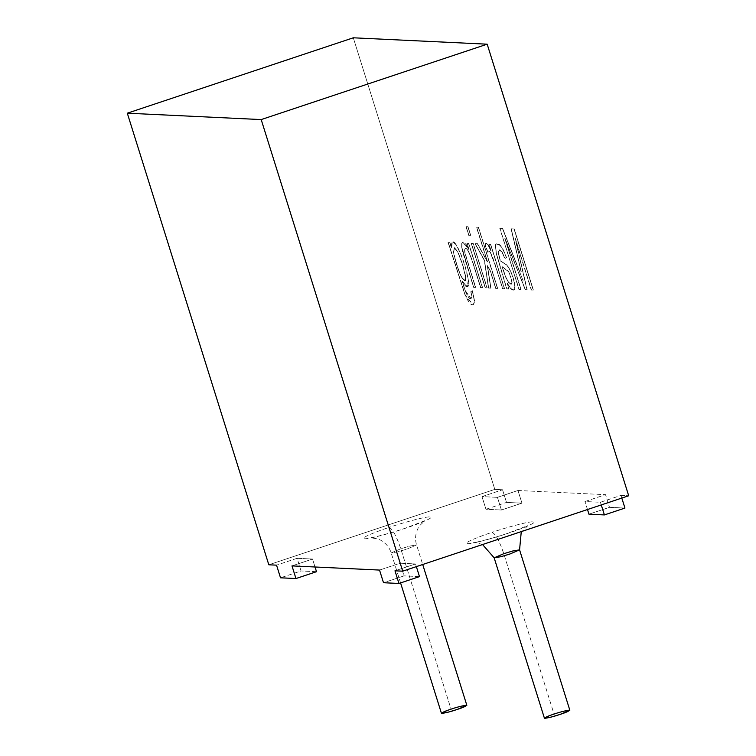 <?xml version="1.0" encoding="UTF-8"?>
<svg xmlns="http://www.w3.org/2000/svg" width="756" height="756" viewBox="0 0 756 756"><rect width="100%" height="100%" fill="white"/><g stroke="black" fill="none" stroke-linecap="round" stroke-linejoin="round"><path stroke-width="0.57" stroke-dasharray="3.78 2.83" d="M297.089 558.297L276.545 565.157L297.089 558.297L301.058 570.96L280.514 577.811L301.058 570.96L297.089 558.297L312.54 559.034L297.089 558.297M268.815 564.789L494.811 489.387L502.542 489.756L481.997 496.616L497.439 497.353L517.983 490.493L605.528 494.67L584.983 501.53L600.434 502.267L620.978 495.407L628.699 495.775L620.978 495.407L621.81 498.072L620.978 495.407L600.434 502.267L584.983 501.53L605.528 494.67L517.983 490.493L521.952 503.156L506.511 502.419L502.542 489.756L494.811 489.387L268.815 564.789M394.982 570.808L415.526 563.948L400.075 563.211L379.531 570.071L400.075 563.211L404.044 575.874L383.5 582.725L404.044 575.874L400.075 563.211L415.526 563.948L416.358 566.613L415.526 563.948L394.982 570.808M291.996 565.894L312.54 559.034L315.025 566.991L312.54 559.034L291.996 565.894M466.839 705.32L460.102 706.444L451.048 709.156L400.784 548.78C396.475 536.042 392.553 528.926 389.028 527.433C379.077 530.627 358.741 538.348 364.392 538.792C370.941 538.933 396.22 531.44 405.509 528.217C415.45 525.023 435.787 517.302 430.136 516.858C423.587 516.717 398.308 524.21 389.028 527.433C398.308 524.21 423.587 516.717 430.136 516.858C435.787 517.302 415.45 525.023 405.509 528.217C396.22 531.44 370.941 538.933 364.392 538.792C358.741 538.348 379.077 530.627 389.028 527.433C392.553 528.926 396.475 536.042 400.784 548.78L409.837 546.068L416.584 544.944L406.964 549.073L397.921 551.795L391.173 552.91L400.784 548.78L451.048 709.156L441.438 713.286M569.835 710.234L563.088 711.358L554.035 714.07L503.779 553.694C499.461 540.956 495.539 533.84 492.014 532.347C482.073 535.541 461.736 543.262 467.378 543.706C473.927 543.847 499.206 536.354 508.495 533.131C518.436 529.937 538.773 522.216 533.131 521.772C526.582 521.631 501.304 529.124 492.014 532.347C501.304 529.124 526.582 521.631 533.131 521.772C538.773 522.216 518.436 529.937 508.495 533.131C499.206 536.354 473.927 543.847 467.378 543.706C461.736 543.262 482.073 535.541 492.014 532.347C495.539 533.84 499.461 540.956 503.779 553.694L554.035 714.07L544.424 718.2M353.298 37.8L494.811 489.387L353.298 37.8M624.947 508.07L609.497 507.333L605.528 494.67L609.497 507.333L588.952 514.184L609.497 507.333L624.947 508.07M448.242 242.307L465.375 295.341C470.232 305.32 473.341 307.371 474.692 301.483L472.462 290.748L470.979 291.636L471.942 296.654C470.771 300.548 468.559 298.544 465.318 290.644L462.171 281.034C467.057 289.057 469.136 288.877 468.389 280.485C467.199 272.406 464.543 263.23 460.413 252.958C454.45 239.954 451.512 238.244 451.606 247.845L449.896 242.392L448.034 242.383L465.167 295.407L473.095 304.866L474.484 301.55L472.462 290.748L474.692 301.483L473.303 304.8L465.375 295.341L448.242 242.307L449.896 242.392L451.606 247.845L452.4 241.608L455.925 244.235L460.413 252.958C464.543 263.23 467.199 272.406 468.389 280.485L467.454 286.855L462.171 281.034L465.318 290.644L471.111 298.677L471.942 296.654L470.979 291.636L472.462 290.748L470.78 291.712L471.735 296.73L470.903 298.752L465.11 290.72L461.963 281.1L467.246 286.93L468.181 280.561C466.991 272.472 464.335 263.296 460.215 253.024L455.726 244.301L452.192 241.674L451.398 247.911L449.896 242.392L448.242 242.307M480.778 287.573L482.602 287.667L468.701 243.29L467.047 243.205L469.032 249.518C465.535 242.468 463.173 240.427 461.944 243.404L461.897 247.136L463.078 252.684L473.804 287.242L475.628 287.327L465.214 253.43C464.553 250.283 464.713 248.648 465.696 248.516C467.199 247.826 469.693 252.759 473.171 263.315L480.57 287.649L482.602 287.667L480.778 287.573L473.171 263.315C469.693 252.759 467.199 247.826 465.696 248.516L465.498 248.582C466.991 247.892 469.485 252.825 472.972 263.381L480.778 287.573M485.371 287.8L487.195 287.885L473.284 243.508L471.46 243.423L485.163 287.866L487.195 287.885L485.371 287.8L471.46 243.423L473.284 243.508L486.987 287.951L473.284 243.508L471.253 243.489L485.371 287.8M468.9 235.239L470.723 235.324L468.03 226.734L466.206 226.649L468.692 235.305L470.515 235.39L468.9 235.239L466.206 226.649L468.03 226.734L470.515 235.39L468.03 226.734L465.998 226.715L468.9 235.239M495.832 288.291L497.656 288.386L478.491 227.235L476.667 227.15L487.563 261.916L477.565 243.706L475.174 243.593L484.511 260.319L488.669 287.951L490.927 288.064L487.478 265.639L490.332 270.752L495.624 288.367L497.656 288.386L495.832 288.291L490.332 270.752L487.478 265.639L490.927 288.064L488.669 287.951L484.511 260.319L475.174 243.593L477.565 243.706L487.563 261.916L476.667 227.15L478.491 227.235L497.656 288.386L478.491 227.235L476.667 227.15L487.563 261.916L477.565 243.706L474.966 243.668L484.511 260.319L488.461 288.017L490.927 288.064L487.478 265.639L490.332 270.752L495.832 288.291M502.797 288.631L504.611 288.716L490.701 244.339L489.056 244.254L491.164 250.973L488.083 244.736C486.439 242.449 485.532 242.695 485.343 245.483L488.13 252.4C488.367 250.387 489.151 250.416 490.493 252.466L495.52 265.422L502.589 288.697L504.611 288.716L502.797 288.631L492.458 256.615L490.493 252.466L488.792 250.935L488.13 252.4L485.343 245.483L486.212 243.205L488.083 244.736L491.164 250.973L489.056 244.254L490.701 244.339L504.403 288.783L490.701 244.339L488.848 244.33L490.956 251.049L487.875 244.802L486.013 243.271L485.135 245.558L487.922 252.466L488.584 251.001L490.285 252.532L492.25 256.681L502.797 288.631M508.741 288.915L507.38 283.349L510.924 288.575C513.683 291.164 515.053 290.531 515.044 286.685C514.278 279.928 512.133 273.464 508.608 267.293L506.511 264.742L500.434 260.801L498.27 252.315L499.565 249.858L502.06 251.814L505.046 258.457L506.558 257.569L503.364 249.915L500.34 245.36C498.024 243.281 496.427 243.13 495.558 244.935L496.361 253.269L506.86 288.82L508.741 288.915L507.38 283.349L508.741 288.915L506.86 288.82L496.361 253.269L495.558 244.935L496.616 243.791L500.34 245.36L503.364 249.915L506.558 257.569L505.046 258.457L502.06 251.814L498.951 249.981L501.852 251.89L504.838 258.524L506.558 257.569L503.156 249.981L500.132 245.426L496.408 243.857L495.35 245.001L496.153 253.336L506.652 288.886L508.741 288.915M519.552 271.102L502.617 228.388L523.218 281.015L502.409 228.454L499.782 228.331L519.155 289.406L521.054 289.501L504.989 238.244L525.429 289.709L527.187 289.794L515.167 237.885L531.496 289.992L533.386 290.087L514.222 228.936L511.273 228.794L521.29 271.905L511.273 228.794L514.222 228.936L533.386 290.087L531.288 290.068L533.386 290.087L514.222 228.936L511.075 228.87L521.29 271.905M587.488 509.525L584.983 501.53L587.488 509.525M601.266 504.932L600.434 502.267L601.266 504.932M419.495 576.611L404.044 575.874L419.495 576.611M481.997 496.616L502.542 489.756L506.511 502.419L485.957 509.27L481.997 496.616L485.957 509.27L501.408 510.007L497.439 497.353L481.997 496.616M517.983 490.493L497.439 497.353L501.408 510.007L521.952 503.156L517.983 490.493M485.957 509.27L506.511 502.419L521.952 503.156L501.408 510.007L485.957 509.27M316.509 571.697L301.058 570.96L316.509 571.697M519.57 549.858L512.833 550.973L503.779 553.694L494.159 557.824M400.784 548.78L391.173 552.91L397.921 551.795L406.964 549.073L416.584 544.944L409.837 546.068L400.784 548.78M502.409 228.454L519.344 271.168M499.99 228.255L518.947 289.472L499.99 228.255L502.617 228.388M521.054 289.501L518.947 289.472L521.054 289.501L504.989 238.244L521.054 289.501M525.429 289.709L504.781 238.31L525.231 289.775L527.187 289.794L525.429 289.709M515.167 237.885L526.979 289.86L515.167 237.885L531.288 290.068L515.167 237.885M521.092 271.971L511.075 228.87L514.014 229.002L533.178 290.153L531.288 290.068L514.959 237.951L526.979 289.86L525.231 289.775L504.781 238.31L520.846 289.567L518.947 289.472L499.782 228.331M499.565 249.858L498.27 252.315L500.434 260.801L506.511 264.742L508.608 267.293C512.133 273.464 514.278 279.928 515.044 286.685L513.938 290.068L510.924 288.575L507.38 283.349L510.725 288.641L513.73 290.143L514.836 286.751C514.071 279.994 511.935 273.53 508.41 267.359L506.312 264.808L500.226 260.867L498.072 252.391L499.357 249.924L498.072 252.391L500.226 260.867L506.312 264.808L508.41 267.359C511.935 273.53 514.071 279.994 514.836 286.751C514.845 290.597 513.475 291.23 510.725 288.641L507.182 283.424L508.542 288.981L506.652 288.886L496.153 253.336L495.35 245.001C496.219 243.205 497.817 243.347 500.132 245.426L503.156 249.981L506.35 257.635L504.838 258.524L501.852 251.89L499.357 249.924M502.277 266.707L508.249 271.243L509.733 273.719L512.133 282.29L511.132 284.209L512.133 282.29L509.733 273.719L508.249 271.243L502.277 266.707L505.802 276.98L508.646 282.253L511.283 284.247L508.438 282.319L505.594 277.046L502.069 266.774L508.041 271.31L509.535 273.785L511.925 282.366L510.924 284.284L512.133 282.29L509.535 273.785L508.041 271.31L502.069 266.774M502.938 269.505L505.594 277.046L508.438 282.319L510.924 284.284M511.132 284.209L508.646 282.253L505.802 276.98L503.137 269.438M504.403 288.783L502.589 288.697L495.312 265.488L490.285 252.532C488.943 250.482 488.159 250.463 487.922 252.466L485.135 245.558C485.324 242.761 486.231 242.515 487.875 244.802L490.956 251.049L488.848 244.33L490.502 244.405L504.403 288.783M497.448 288.452L495.624 288.367L490.124 270.818L487.27 265.706L490.729 288.13L488.461 288.017L484.303 260.395L474.966 243.668L477.357 243.782L487.355 261.982L476.46 227.216L478.293 227.301L497.448 288.452M470.515 235.39L468.692 235.305L465.998 226.715L467.832 226.8L470.515 235.39M486.987 287.951L485.163 287.866L471.253 243.489L473.086 243.574L486.987 287.951M468.701 243.29L482.404 287.734L468.701 243.29L466.849 243.281L468.701 243.29M469.032 249.518L467.047 243.205L469.032 249.518L462.681 242.185L461.736 243.479L461.689 247.203L473.596 287.308L461.897 247.136L461.944 243.404L462.889 242.118L469.032 249.518M465.696 248.516C464.713 248.648 464.553 250.283 465.214 253.43L475.628 287.327L473.596 287.308L475.43 287.403L465.006 253.496C464.354 250.349 464.515 248.715 465.498 248.582C464.515 248.715 464.354 250.349 465.006 253.496L475.43 287.403L473.596 287.308L462.88 252.75L461.689 247.203L461.736 243.479C462.965 240.493 465.327 242.534 468.824 249.584L466.849 243.281L468.493 243.356L482.404 287.734L480.57 287.649L472.972 263.381C469.485 252.825 466.991 247.892 465.498 248.582M454.564 247.703L457.938 251.918L462.596 264.09C467.123 280.939 466.764 285.125 461.519 276.668C459.043 272.292 454.044 256.577 453.732 251.757L454.564 247.703L453.732 251.757C454.044 256.577 459.043 272.292 461.519 276.668L465.138 280.731L465.705 276.403L462.596 264.09L457.938 251.918L454.139 247.807L457.73 251.984L462.388 264.156L465.498 276.469L464.931 280.797L461.311 276.743C458.835 272.358 453.836 256.643 453.524 251.824L454.356 247.779L453.524 251.824C453.836 256.643 458.835 272.358 461.311 276.743C466.565 285.201 466.925 281.005 462.388 264.156L457.73 251.984L454.356 247.779M472.264 290.814L474.484 301.55C473.133 307.437 470.034 305.396 465.167 295.407L448.034 242.383L449.688 242.459L451.398 247.911C451.304 238.32 454.243 240.021 460.215 253.024C464.335 263.296 466.991 272.472 468.181 280.561C468.928 288.953 466.858 289.132 461.963 281.1L465.11 290.72C468.361 298.611 470.563 300.614 471.735 296.73L470.78 291.712L472.264 290.814M400.576 582.923L391.173 552.91C389.416 547.344 385.825 543.054 380.4 540.039L377.631 538.839L370.487 537.743C372.075 537.866 391.476 532.999 404.829 528.359L424.91 520.686L419.76 525.552L418.153 528.104C415.356 533.708 414.836 539.321 416.584 544.944L422.708 564.496M482.545 544.537L476.535 542.78L473.483 542.657C475.07 542.78 494.471 537.913 507.824 533.273L527.896 525.6L522.15 531.326"/><path stroke-width="1.13" d="M276.545 565.157L268.815 564.789L127.301 113.192L353.298 37.8L127.301 113.192L261.189 119.58L402.702 571.177L394.982 570.808L402.702 571.177L628.699 495.775L402.702 571.177L261.189 119.58L487.185 44.188L261.189 119.58L127.301 113.192L268.815 564.789L276.545 565.157L280.514 577.811L295.955 578.548L291.996 565.894L379.531 570.071L291.996 565.894L295.955 578.548L316.509 571.697L315.025 566.991L316.509 571.697L295.955 578.548L280.514 577.811L276.545 565.157M628.699 495.775L487.185 44.188L353.298 37.8L487.185 44.188L628.699 495.775M621.81 498.072L624.947 508.07L621.81 498.072M379.531 570.071L383.5 582.725L398.951 583.462L394.982 570.808L398.951 583.462L419.495 576.611L416.358 566.613L419.495 576.611L398.951 583.462L383.5 582.725L379.531 570.071M494.159 557.824L544.424 718.2L551.171 717.085L560.215 714.363L569.835 710.234L519.57 549.858L509.96 553.987L500.907 556.709L494.159 557.824L503.779 553.694L512.833 550.973L519.57 549.858L509.96 553.987L500.907 556.709L494.159 557.824L482.545 544.537M554.035 714.07C559.686 712.114 564.827 710.801 569.457 710.111C569.296 711.009 566.216 712.426 560.215 714.363C554.564 716.319 549.423 717.642 544.802 718.332C544.953 717.425 548.034 716.008 554.035 714.07M400.576 582.923L441.438 713.286L448.176 712.171L457.229 709.449L466.839 705.32L422.708 564.496M451.048 709.156C456.7 707.21 461.84 705.887 466.461 705.197C466.31 706.095 463.23 707.512 457.229 709.449C451.578 711.405 446.437 712.728 441.806 713.418C441.967 712.511 445.048 711.094 451.048 709.156M588.952 514.184L587.488 509.525L588.952 514.184L604.403 514.921L601.266 504.932L604.403 514.921L624.947 508.07L604.403 514.921L588.952 514.184M522.15 531.326L521.139 533.018L519.57 549.858"/></g></svg>
